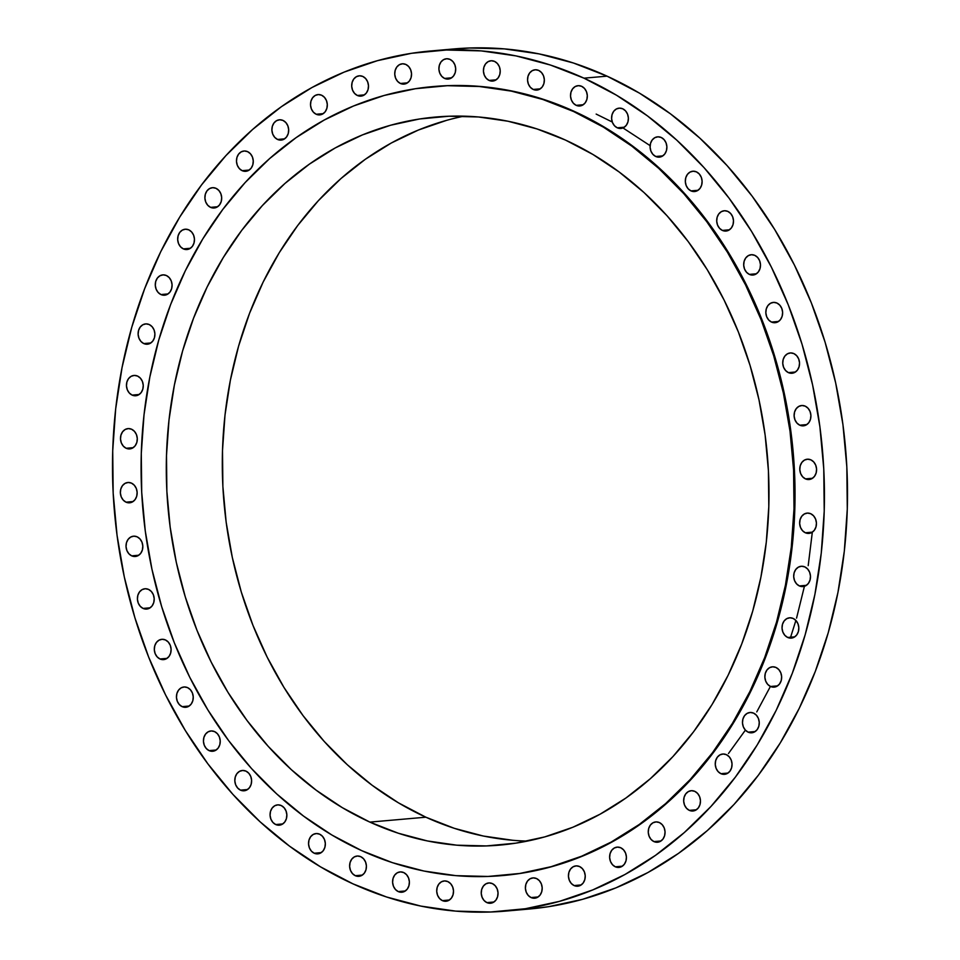 <?xml version="1.0" encoding="UTF-8"?>
<svg xmlns="http://www.w3.org/2000/svg" width="960" height="960" viewBox="0 0 960 960"><rect width="100%" height="100%" fill="white"/><g stroke="black" fill="none" stroke-linecap="round" stroke-linejoin="round"><path stroke-width="1.44" d="M450.036 59.4L446.784 58.74L443.616 59.628L441 61.92L439.356 65.28L438.912 69.204L439.752 73.068L441.744 76.308L444.576 78.42A10.188 8.388 85 0 1 438.948 67.428A10.188 8.388 85 0 1 446.412 58.764A10.188 8.388 85 0 1 450.036 59.4L450.036 59.4A10.188 8.388 85 0 1 455.652 70.392A10.188 8.388 85 0 1 448.188 79.068A10.188 8.388 85 0 1 444.576 78.42L447.828 79.092L450.996 78.204L453.6 75.9L455.256 72.54L455.688 68.628L454.848 64.752L452.868 61.512L450.036 59.4M451.644 77.808L444.576 78.42L451.644 77.808M405.864 64.452L402.624 63.78L399.444 64.668L396.84 66.972L395.196 70.332L394.752 74.244L395.592 78.12L397.584 81.36L400.416 83.472A10.188 8.388 85 0 1 394.788 72.48A10.188 8.388 85 0 1 402.252 63.804A10.188 8.388 85 0 1 405.864 64.452L405.864 64.452A10.188 8.388 85 0 1 411.492 75.444A10.188 8.388 85 0 1 404.028 84.108A10.188 8.388 85 0 1 400.416 83.472L403.668 84.132L406.836 83.244L409.44 80.952L411.096 77.592L411.528 73.668L410.688 69.804L408.708 66.564L405.864 64.452M407.484 82.848L400.416 83.472L407.484 82.848M357.372 95.484A10.188 8.388 85 0 1 351.744 84.48A10.188 8.388 85 0 1 359.208 75.816A10.188 8.388 85 0 1 362.832 76.452L359.58 75.792L356.412 76.68L353.796 78.972L352.152 82.344L351.708 86.256L352.548 90.132L354.54 93.372L357.372 95.484L360.624 96.144L363.792 95.256L366.396 92.964L368.052 89.592L368.484 85.68L367.644 81.804L365.664 78.564L362.832 76.452A10.188 8.388 85 0 1 368.448 87.456A10.188 8.388 85 0 1 360.984 96.12A10.188 8.388 85 0 1 357.372 95.484L364.44 94.86L357.372 95.484M321.636 95.232L318.384 94.56L315.216 95.448L312.612 97.74L310.956 101.112L310.524 105.024L311.364 108.9L313.344 112.14L316.188 114.252A10.188 8.388 85 0 1 310.56 103.248A10.188 8.388 85 0 1 318.024 94.584A10.188 8.388 85 0 1 321.636 95.232L321.636 95.232A10.188 8.388 85 0 1 327.264 106.224A10.188 8.388 85 0 1 319.8 114.888A10.188 8.388 85 0 1 316.188 114.252L319.428 114.912L322.608 114.024L325.212 111.732L326.856 108.36L327.3 104.448L326.46 100.572L324.468 97.344L321.636 95.232M323.244 113.628L316.188 114.252L323.244 113.628M277.548 139.452A10.188 8.388 85 0 1 271.932 128.46A10.188 8.388 85 0 1 279.396 119.796A10.188 8.388 85 0 1 283.008 120.432L279.756 119.772L276.588 120.648L273.984 122.952L272.328 126.312L271.896 130.236L272.736 134.1L274.716 137.34L277.548 139.452L280.8 140.124L283.968 139.236L286.584 136.932L288.228 133.572L288.672 129.66L287.832 125.784L285.84 122.544L283.008 120.432A10.188 8.388 85 0 1 288.636 131.424A10.188 8.388 85 0 1 281.172 140.1A10.188 8.388 85 0 1 277.548 139.452L284.616 138.84L277.548 139.452M242.148 170.664A10.188 8.388 85 0 1 236.52 159.672A10.188 8.388 85 0 1 243.984 151.008A10.188 8.388 85 0 1 247.596 151.644L244.344 150.984L241.176 151.872L238.572 154.164L236.916 157.524L236.484 161.448L237.324 165.312L239.304 168.552L242.148 170.664L245.388 171.336L248.568 170.448L251.172 168.144L252.816 164.784L253.26 160.872L252.42 156.996L250.428 153.756L247.596 151.644A10.188 8.388 85 0 1 253.224 162.636A10.188 8.388 85 0 1 245.76 171.312A10.188 8.388 85 0 1 242.148 170.664L249.204 170.052L242.148 170.664M210.564 207.36A10.188 8.388 85 0 1 204.936 196.356A10.188 8.388 85 0 1 212.4 187.692A10.188 8.388 85 0 1 216.012 188.328L212.76 187.668L209.592 188.556L206.988 190.848L205.332 194.22L204.9 198.132L205.74 202.008L207.72 205.236L210.564 207.36L213.804 208.02L216.984 207.132L219.588 204.84L221.232 201.468L221.676 197.556L220.836 193.68L218.844 190.44L216.012 188.328A10.188 8.388 85 0 1 221.64 199.332A10.188 8.388 85 0 1 214.176 207.996A10.188 8.388 85 0 1 210.564 207.36L217.62 206.736L210.564 207.36M188.796 229.86L185.544 229.2L182.376 230.088L179.772 232.38L178.116 235.752L177.684 239.664L178.524 243.54L180.504 246.768L183.348 248.88A10.188 8.388 85 0 1 177.72 237.888A10.188 8.388 85 0 1 185.184 229.224A10.188 8.388 85 0 1 188.796 229.86L188.796 229.86A10.188 8.388 85 0 1 194.424 240.864A10.188 8.388 85 0 1 186.96 249.528A10.188 8.388 85 0 1 183.348 248.88L186.588 249.552L189.768 248.664L192.372 246.372L194.016 243L194.46 239.088L193.62 235.212L191.628 231.972L188.796 229.86M190.404 248.268L183.348 248.88L190.404 248.268M160.956 294.552A10.188 8.388 85 0 1 155.328 283.56A10.188 8.388 85 0 1 162.792 274.884A10.188 8.388 85 0 1 166.416 275.532L163.164 274.86L159.996 275.748L157.38 278.052L155.736 281.412L155.292 285.324L156.132 289.2L158.124 292.44L160.956 294.552L164.208 295.212L167.376 294.336L169.98 292.032L171.636 288.672L172.068 284.748L171.228 280.884L169.248 277.644L166.416 275.532A10.188 8.388 85 0 1 172.032 286.524A10.188 8.388 85 0 1 164.568 295.2A10.188 8.388 85 0 1 160.956 294.552L168.024 293.928L160.956 294.552M149.244 324.552L145.992 323.88L142.824 324.768L140.208 327.072L138.564 330.432L138.12 334.344L138.96 338.22L140.952 341.46L143.784 343.572A10.188 8.388 85 0 1 138.156 332.58A10.188 8.388 85 0 1 145.62 323.904A10.188 8.388 85 0 1 149.244 324.552L149.244 324.552A10.188 8.388 85 0 1 154.86 335.544A10.188 8.388 85 0 1 147.396 344.208A10.188 8.388 85 0 1 143.784 343.572L147.036 344.232L150.204 343.356L152.808 341.052L154.464 337.692L154.896 333.768L154.068 329.904L152.076 326.664L149.244 324.552M150.852 342.948L143.784 343.572L150.852 342.948M132.12 395.1A10.188 8.388 85 0 1 126.504 384.108A10.188 8.388 85 0 1 133.968 375.444A10.188 8.388 85 0 1 137.58 376.08L134.328 375.42L131.16 376.308L128.544 378.6L126.9 381.96L126.468 385.884L127.296 389.748L129.288 392.988L132.12 395.1L135.372 395.772L138.54 394.884L141.156 392.58L142.8 389.22L143.244 385.308L142.404 381.432L140.412 378.192L137.58 376.08A10.188 8.388 85 0 1 143.208 387.072A10.188 8.388 85 0 1 135.744 395.748A10.188 8.388 85 0 1 132.12 395.1L139.188 394.488L132.12 395.1M126.168 448.272A10.188 8.388 85 0 1 120.54 437.28A10.188 8.388 85 0 1 128.004 428.604A10.188 8.388 85 0 1 131.628 429.252L128.376 428.58L125.208 429.468L122.592 431.772L120.948 435.132L120.504 439.044L121.344 442.92L123.336 446.16L126.168 448.272L129.42 448.932L132.588 448.044L135.192 445.752L136.848 442.392L137.28 438.468L136.452 434.604L134.46 431.364L131.628 429.252A10.188 8.388 85 0 1 137.244 440.244A10.188 8.388 85 0 1 129.78 448.908A10.188 8.388 85 0 1 126.168 448.272L133.236 447.648L126.168 448.272M126.024 502.164A10.188 8.388 85 0 1 120.408 491.16A10.188 8.388 85 0 1 127.86 482.496A10.188 8.388 85 0 1 131.484 483.132L128.232 482.472L125.064 483.36L122.448 485.652L120.804 489.024L120.36 492.936L121.2 496.812L123.192 500.04L126.024 502.164L129.276 502.824L132.444 501.936L135.06 499.644L136.704 496.272L137.136 492.36L136.308 488.484L134.316 485.244L131.484 483.132A10.188 8.388 85 0 1 137.1 494.136A10.188 8.388 85 0 1 129.636 502.8A10.188 8.388 85 0 1 126.024 502.164L133.092 501.54L126.024 502.164M137.148 536.832L133.896 536.16L130.728 537.048L128.124 539.34L126.468 542.712L126.036 546.624L126.876 550.5L128.856 553.74L131.7 555.852A10.188 8.388 85 0 1 126.072 544.848A10.188 8.388 85 0 1 133.536 536.184A10.188 8.388 85 0 1 137.148 536.832L137.148 536.832A10.188 8.388 85 0 1 142.776 547.824A10.188 8.388 85 0 1 135.312 556.488A10.188 8.388 85 0 1 131.7 555.852L134.94 556.512L138.12 555.624L140.724 553.332L142.368 549.96L142.812 546.048L141.972 542.172L139.98 538.944L137.148 536.832M138.756 555.228L131.7 555.852L138.756 555.228M143.076 608.424A10.188 8.388 85 0 1 137.46 597.42A10.188 8.388 85 0 1 144.924 588.756A10.188 8.388 85 0 1 148.536 589.404L145.284 588.732L142.116 589.62L139.512 591.912L137.856 595.284L137.424 599.196L138.252 603.072L140.244 606.312L143.076 608.424L146.328 609.084L149.496 608.196L152.112 605.904L153.756 602.532L154.2 598.62L153.36 594.744L151.368 591.516L148.536 589.404A10.188 8.388 85 0 1 154.164 600.396A10.188 8.388 85 0 1 146.7 609.06A10.188 8.388 85 0 1 143.076 608.424L150.144 607.8L143.076 608.424M159.984 658.98A10.188 8.388 85 0 1 154.356 647.976A10.188 8.388 85 0 1 161.82 639.312A10.188 8.388 85 0 1 165.444 639.948L162.192 639.288L159.024 640.176L156.408 642.468L154.764 645.84L154.32 649.752L155.16 653.628L157.152 656.856L159.984 658.98L163.236 659.64L166.404 658.752L169.008 656.46L170.664 653.088L171.096 649.176L170.268 645.3L168.276 642.06L165.444 639.948A10.188 8.388 85 0 1 171.06 650.952A10.188 8.388 85 0 1 163.596 659.616A10.188 8.388 85 0 1 159.984 658.98L167.052 658.356L159.984 658.98M182.124 706.644A10.188 8.388 85 0 1 176.496 695.652A10.188 8.388 85 0 1 183.96 686.988A10.188 8.388 85 0 1 187.572 687.624L184.332 686.964L181.152 687.84L178.548 690.144L176.904 693.504L176.46 697.428L177.3 701.292L179.292 704.532L182.124 706.644L185.376 707.316L188.544 706.428L191.148 704.124L192.804 700.764L193.236 696.852L192.396 692.976L190.416 689.736L187.572 687.624A10.188 8.388 85 0 1 193.2 698.616A10.188 8.388 85 0 1 185.736 707.292A10.188 8.388 85 0 1 182.124 706.644L189.192 706.032L182.124 706.644M209.112 750.624A10.188 8.388 85 0 1 203.484 739.632A10.188 8.388 85 0 1 210.948 730.956A10.188 8.388 85 0 1 214.572 731.604L211.32 730.932L208.152 731.82L205.536 734.124L203.892 737.484L203.448 741.396L204.288 745.272L206.28 748.512L209.112 750.624L212.364 751.284L215.532 750.396L218.136 748.104L219.792 744.744L220.224 740.82L219.384 736.956L217.404 733.716L214.572 731.604A10.188 8.388 85 0 1 220.188 742.596A10.188 8.388 85 0 1 212.724 751.26A10.188 8.388 85 0 1 209.112 750.624L216.18 750L209.112 750.624M245.952 771.12L242.7 770.46L239.532 771.348L236.916 773.64L235.272 777L234.828 780.924L235.668 784.788L237.66 788.028L240.492 790.14A10.188 8.388 85 0 1 234.864 779.148A10.188 8.388 85 0 1 242.328 770.484A10.188 8.388 85 0 1 245.952 771.12L245.952 771.12A10.188 8.388 85 0 1 251.568 782.112A10.188 8.388 85 0 1 244.104 790.788A10.188 8.388 85 0 1 240.492 790.14L243.744 790.812L246.912 789.924L249.516 787.62L251.172 784.26L251.604 780.348L250.776 776.472L248.784 773.232L245.952 771.12M247.56 789.528L240.492 790.14L247.56 789.528M281.184 805.524L277.932 804.852L274.764 805.74L272.16 808.044L270.504 811.404L270.072 815.316L270.912 819.192L272.892 822.432L275.724 824.544A10.188 8.388 85 0 1 270.108 813.552A10.188 8.388 85 0 1 277.572 804.876A10.188 8.388 85 0 1 281.184 805.524L281.184 805.524A10.188 8.388 85 0 1 286.812 816.516A10.188 8.388 85 0 1 279.348 825.18A10.188 8.388 85 0 1 275.724 824.544L278.976 825.204L282.144 824.316L284.76 822.024L286.404 818.664L286.848 814.74L286.008 810.876L284.016 807.636L281.184 805.524M282.792 823.92L275.724 824.544L282.792 823.92M319.668 834.204L316.416 833.532L313.248 834.42L310.644 836.724L308.988 840.084L308.556 843.996L309.396 847.872L311.376 851.112L314.22 853.224A10.188 8.388 85 0 1 308.592 842.232A10.188 8.388 85 0 1 316.056 833.556A10.188 8.388 85 0 1 319.668 834.204L319.668 834.204A10.188 8.388 85 0 1 325.296 845.196A10.188 8.388 85 0 1 317.832 853.86A10.188 8.388 85 0 1 314.22 853.224L317.46 853.884L320.64 853.008L323.244 850.704L324.888 847.344L325.332 843.42L324.492 839.556L322.5 836.316L319.668 834.204M321.276 852.6L314.22 853.224L321.276 852.6M355.296 875.7A10.188 8.388 85 0 1 349.668 864.708A10.188 8.388 85 0 1 357.132 856.032A10.188 8.388 85 0 1 360.744 856.68L357.504 856.008L354.324 856.896L351.72 859.2L350.076 862.56L349.632 866.472L350.472 870.348L352.464 873.588L355.296 875.7L358.548 876.36L361.716 875.484L364.32 873.18L365.976 869.82L366.408 865.896L365.568 862.032L363.588 858.792L360.744 856.68A10.188 8.388 85 0 1 366.372 867.672A10.188 8.388 85 0 1 358.908 876.336A10.188 8.388 85 0 1 355.296 875.7L362.352 875.076L355.296 875.7M403.716 872.568L400.464 871.896L397.296 872.784L394.692 875.088L393.036 878.448L392.604 882.36L393.444 886.236L395.424 889.476L398.268 891.588A10.188 8.388 85 0 1 392.64 880.596A10.188 8.388 85 0 1 400.104 871.92A10.188 8.388 85 0 1 403.716 872.568L403.716 872.568A10.188 8.388 85 0 1 409.344 883.56A10.188 8.388 85 0 1 401.88 892.224A10.188 8.388 85 0 1 398.268 891.588L401.508 892.248L404.688 891.36L407.292 889.068L408.936 885.708L409.38 881.784L408.54 877.92L406.548 874.68L403.716 872.568M405.324 890.964L398.268 891.588L405.324 890.964M447.84 881.592L444.588 880.92L441.42 881.808L438.816 884.1L437.16 887.472L436.728 891.384L437.568 895.26L439.548 898.5L442.38 900.612A10.188 8.388 85 0 1 436.764 889.608A10.188 8.388 85 0 1 444.228 880.944A10.188 8.388 85 0 1 447.84 881.592L447.84 881.592A10.188 8.388 85 0 1 453.468 892.584A10.188 8.388 85 0 1 446.004 901.248A10.188 8.388 85 0 1 442.38 900.612L445.632 901.272L448.8 900.384L451.416 898.092L453.06 894.72L453.504 890.808L452.664 886.932L450.672 883.704L447.84 881.592M449.448 899.988L442.38 900.612L449.448 899.988M492.36 883.596L489.108 882.924L485.94 883.812L483.336 886.116L481.692 889.476L481.248 893.388L482.088 897.264L484.068 900.504L486.912 902.616A10.188 8.388 85 0 1 481.284 891.624A10.188 8.388 85 0 1 488.748 882.948A10.188 8.388 85 0 1 492.36 883.596L492.36 883.596A10.188 8.388 85 0 1 497.988 894.588A10.188 8.388 85 0 1 490.524 903.252A10.188 8.388 85 0 1 486.912 902.616L490.164 903.276L493.332 902.388L495.936 900.096L497.58 896.736L498.024 892.812L497.184 888.948L495.192 885.708L492.36 883.596M493.968 901.992L486.912 902.616L493.968 901.992M531.072 897.564A10.188 8.388 85 0 1 525.444 886.572A10.188 8.388 85 0 1 532.908 877.908A10.188 8.388 85 0 1 536.52 878.544L533.268 877.884L530.1 878.772L527.496 881.064L525.852 884.436L525.408 888.348L526.248 892.212L528.24 895.452L531.072 897.564L534.324 898.236L537.492 897.348L540.096 895.056L541.74 891.684L542.184 887.772L541.344 883.896L539.364 880.656L536.52 878.544A10.188 8.388 85 0 1 542.148 889.548A10.188 8.388 85 0 1 534.684 898.212A10.188 8.388 85 0 1 531.072 897.564L538.128 896.952L531.072 897.564M574.116 885.564A10.188 8.388 85 0 1 568.488 874.56A10.188 8.388 85 0 1 575.952 865.896A10.188 8.388 85 0 1 579.564 866.544L576.312 865.872L573.144 866.76L570.54 869.052L568.884 872.424L568.452 876.336L569.292 880.212L571.272 883.452L574.116 885.564L577.368 886.224L580.536 885.336L583.14 883.044L584.784 879.672L585.228 875.76L584.388 871.884L582.396 868.656L579.564 866.544A10.188 8.388 85 0 1 585.192 877.536A10.188 8.388 85 0 1 577.728 886.2A10.188 8.388 85 0 1 574.116 885.564L581.172 884.94L574.116 885.564M615.3 866.796A10.188 8.388 85 0 1 609.672 855.792A10.188 8.388 85 0 1 617.136 847.128A10.188 8.388 85 0 1 620.76 847.764L617.508 847.104L614.34 847.992L611.724 850.284L610.08 853.656L609.636 857.568L610.476 861.444L612.468 864.684L615.3 866.796L618.552 867.456L621.72 866.568L624.324 864.276L625.98 860.904L626.412 856.992L625.572 853.116L623.592 849.888L620.76 847.764A10.188 8.388 85 0 1 626.376 858.768A10.188 8.388 85 0 1 618.912 867.432A10.188 8.388 85 0 1 615.3 866.796L622.368 866.172L615.3 866.796M653.928 841.584A10.188 8.388 85 0 1 648.312 830.592A10.188 8.388 85 0 1 655.764 821.916A10.188 8.388 85 0 1 659.388 822.564L656.136 821.904L652.968 822.78L650.352 825.084L648.708 828.444L648.264 832.356L649.104 836.232L651.096 839.472L653.928 841.584L657.18 842.244L660.348 841.368L662.964 839.064L664.608 835.704L665.04 831.78L664.212 827.916L662.22 824.676L659.388 822.564A10.188 8.388 85 0 1 665.004 833.556A10.188 8.388 85 0 1 657.54 842.232A10.188 8.388 85 0 1 653.928 841.584L660.996 840.972L653.928 841.584M694.8 791.352L691.548 790.68L688.38 791.568L685.764 793.872L684.12 797.232L683.676 801.144L684.516 805.02L686.508 808.26L689.34 810.372A10.188 8.388 85 0 1 683.712 799.38A10.188 8.388 85 0 1 691.176 790.704A10.188 8.388 85 0 1 694.8 791.352L694.8 791.352A10.188 8.388 85 0 1 700.416 802.344A10.188 8.388 85 0 1 692.952 811.008A10.188 8.388 85 0 1 689.34 810.372L692.592 811.032L695.76 810.156L698.364 807.852L700.02 804.492L700.452 800.568L699.612 796.704L697.632 793.464L694.8 791.352M696.408 809.748L689.34 810.372L696.408 809.748M720.924 773.688A10.188 8.388 85 0 1 715.296 762.684A10.188 8.388 85 0 1 722.76 754.02A10.188 8.388 85 0 1 726.384 754.668L723.132 753.996L719.964 754.884L717.348 757.176L715.704 760.548L715.26 764.46L716.1 768.336L718.092 771.576L720.924 773.688L724.176 774.348L727.344 773.46L729.948 771.168L731.604 767.796L732.036 763.884L731.196 760.008L729.216 756.78L726.384 754.668A10.188 8.388 85 0 1 732 765.66A10.188 8.388 85 0 1 724.536 774.324A10.188 8.388 85 0 1 720.924 773.688L727.992 773.064L720.924 773.688M748.14 732.156A10.188 8.388 85 0 1 742.524 721.152A10.188 8.388 85 0 1 749.976 712.488A10.188 8.388 85 0 1 753.6 713.136L750.348 712.464L747.18 713.352L744.564 715.656L742.92 719.016L742.476 722.928L743.316 726.804L745.308 730.044L748.14 732.156L751.392 732.816L754.56 731.928L757.176 729.636L758.82 726.276L759.252 722.352L758.424 718.488L756.432 715.248L753.6 713.136A10.188 8.388 85 0 1 759.216 724.128A10.188 8.388 85 0 1 751.752 732.792A10.188 8.388 85 0 1 748.14 732.156L755.208 731.532L748.14 732.156M489.096 80.436A10.188 8.388 85 0 1 483.48 69.432A10.188 8.388 85 0 1 490.944 60.768A10.188 8.388 85 0 1 494.556 61.404L491.304 60.744L488.136 61.632L485.52 63.924L483.876 67.296L483.444 71.208L484.272 75.084L486.264 78.324L489.096 80.436L492.348 81.096L495.516 80.208L498.132 77.916L499.776 74.544L500.22 70.632L499.38 66.756L497.388 63.516L494.556 61.404A10.188 8.388 85 0 1 500.172 72.408A10.188 8.388 85 0 1 492.72 81.072A10.188 8.388 85 0 1 489.096 80.436L496.164 79.812L489.096 80.436M538.68 70.428L535.428 69.768L532.26 70.656L529.644 72.948L528 76.32L527.556 80.232L528.396 84.108L530.388 87.336L533.22 89.448A10.188 8.388 85 0 1 527.592 78.456A10.188 8.388 85 0 1 535.056 69.792A10.188 8.388 85 0 1 538.68 70.428L538.68 70.428A10.188 8.388 85 0 1 544.296 81.432A10.188 8.388 85 0 1 536.832 90.096A10.188 8.388 85 0 1 533.22 89.448L536.472 90.12L539.64 89.232L542.256 86.94L543.9 83.568L544.332 79.656L543.504 75.78L541.512 72.54L538.68 70.428M540.288 88.836L533.22 89.448L540.288 88.836M576.192 105.336A10.188 8.388 85 0 1 570.564 94.344A10.188 8.388 85 0 1 578.028 85.68A10.188 8.388 85 0 1 581.64 86.316L578.4 85.656L575.22 86.532L572.616 88.836L570.972 92.196L570.528 96.12L571.368 99.984L573.36 103.224L576.192 105.336L579.444 106.008L582.612 105.12L585.216 102.816L586.872 99.456L587.304 95.544L586.464 91.668L584.484 88.428L581.64 86.316A10.188 8.388 85 0 1 587.268 97.308A10.188 8.388 85 0 1 579.804 105.984A10.188 8.388 85 0 1 576.192 105.336L583.26 104.724L576.192 105.336M622.728 108.792L619.476 108.132L616.308 109.008L613.692 111.312L612.048 114.672L611.604 118.596L612.444 122.46L614.436 125.7L617.268 127.812A10.188 8.388 85 0 1 611.64 116.82A10.188 8.388 85 0 1 619.104 108.156A10.188 8.388 85 0 1 622.728 108.792L622.728 108.792A10.188 8.388 85 0 1 628.344 119.784A10.188 8.388 85 0 1 620.88 128.46A10.188 8.388 85 0 1 617.268 127.812L620.52 128.484L623.688 127.596L626.292 125.292L627.948 121.932L628.38 118.02L627.552 114.144L625.56 110.904L622.728 108.792M624.336 127.2L617.268 127.812L624.336 127.2M655.752 156.492A10.188 8.388 85 0 1 650.136 145.5A10.188 8.388 85 0 1 657.6 136.836A10.188 8.388 85 0 1 661.212 137.472L657.96 136.812L654.792 137.7L652.188 139.992L650.532 143.352L650.1 147.276L650.928 151.14L652.92 154.38L655.752 156.492L659.004 157.164L662.172 156.276L664.788 153.972L666.432 150.612L666.876 146.7L666.036 142.824L664.044 139.584L661.212 137.472A10.188 8.388 85 0 1 666.84 148.476A10.188 8.388 85 0 1 659.376 157.14A10.188 8.388 85 0 1 655.752 156.492L662.82 155.88L655.752 156.492M696.444 171.876L693.192 171.204L690.024 172.092L687.42 174.396L685.764 177.756L685.332 181.668L686.172 185.544L688.152 188.784L690.996 190.896A10.188 8.388 85 0 1 685.368 179.904A10.188 8.388 85 0 1 692.832 171.228A10.188 8.388 85 0 1 696.444 171.876L696.444 171.876A10.188 8.388 85 0 1 702.072 182.868A10.188 8.388 85 0 1 694.608 191.532A10.188 8.388 85 0 1 690.996 190.896L694.236 191.556L697.416 190.668L700.02 188.376L701.664 185.016L702.108 181.092L701.268 177.228L699.276 173.988L696.444 171.876M698.052 190.272L690.996 190.896L698.052 190.272M727.824 211.392L724.572 210.732L721.404 211.62L718.8 213.912L717.144 217.284L716.712 221.196L717.552 225.072L719.532 228.3L722.376 230.412A10.188 8.388 85 0 1 716.748 219.42A10.188 8.388 85 0 1 724.212 210.756A10.188 8.388 85 0 1 727.824 211.392L727.824 211.392A10.188 8.388 85 0 1 733.452 222.396A10.188 8.388 85 0 1 725.988 231.06A10.188 8.388 85 0 1 722.376 230.412L725.616 231.084L728.796 230.196L731.4 227.904L733.044 224.532L733.488 220.62L732.648 216.744L730.656 213.504L727.824 211.392M729.432 229.8L722.376 230.412L729.432 229.8M749.364 274.392A10.188 8.388 85 0 1 743.736 263.4A10.188 8.388 85 0 1 751.2 254.724A10.188 8.388 85 0 1 754.812 255.372L751.572 254.712L748.392 255.588L745.788 257.892L744.144 261.252L743.7 265.164L744.54 269.04L746.532 272.28L749.364 274.392L752.616 275.052L755.784 274.176L758.388 271.872L760.044 268.512L760.476 264.588L759.636 260.724L757.656 257.484L754.812 255.372A10.188 8.388 85 0 1 760.44 266.364A10.188 8.388 85 0 1 752.976 275.04A10.188 8.388 85 0 1 749.364 274.392L756.42 273.768L749.364 274.392M776.952 303.048L773.7 302.376L770.532 303.264L767.928 305.556L766.272 308.928L765.84 312.84L766.68 316.716L768.66 319.956L771.504 322.068A10.188 8.388 85 0 1 765.876 311.064A10.188 8.388 85 0 1 773.34 302.4A10.188 8.388 85 0 1 776.952 303.048L776.952 303.048A10.188 8.388 85 0 1 782.58 314.04A10.188 8.388 85 0 1 775.116 322.704A10.188 8.388 85 0 1 771.504 322.068L774.744 322.728L777.924 321.84L780.528 319.548L782.172 316.176L782.616 312.264L781.776 308.388L779.784 305.16L776.952 303.048M778.56 321.444L771.504 322.068L778.56 321.444M788.4 372.624A10.188 8.388 85 0 1 782.784 361.62A10.188 8.388 85 0 1 790.248 352.956A10.188 8.388 85 0 1 793.86 353.592L790.608 352.932L787.44 353.82L784.836 356.112L783.18 359.484L782.748 363.396L783.588 367.272L785.568 370.5L788.4 372.624L791.652 373.284L794.82 372.396L797.436 370.104L799.08 366.732L799.524 362.82L798.684 358.944L796.692 355.704L793.86 353.592A10.188 8.388 85 0 1 799.488 364.596A10.188 8.388 85 0 1 792.024 373.26A10.188 8.388 85 0 1 788.4 372.624L795.468 372L788.4 372.624M799.788 425.196A10.188 8.388 85 0 1 794.16 414.192A10.188 8.388 85 0 1 801.624 405.528A10.188 8.388 85 0 1 805.248 406.164L801.996 405.504L798.828 406.392L796.212 408.684L794.568 412.056L794.124 415.968L794.964 419.844L796.956 423.072L799.788 425.196L803.04 425.856L806.208 424.968L808.812 422.676L810.468 419.304L810.9 415.392L810.06 411.516L808.08 408.276L805.248 406.164A10.188 8.388 85 0 1 810.864 417.168A10.188 8.388 85 0 1 803.4 425.832A10.188 8.388 85 0 1 799.788 425.196L806.856 424.572L799.788 425.196M805.464 478.884A10.188 8.388 85 0 1 799.836 467.88A10.188 8.388 85 0 1 807.3 459.216A10.188 8.388 85 0 1 810.912 459.864L807.66 459.192L804.492 460.08L801.888 462.372L800.232 465.744L799.8 469.656L800.64 473.532L802.62 476.772L805.464 478.884L808.704 479.544L811.884 478.656L814.488 476.364L816.132 472.992L816.576 469.08L815.736 465.204L813.744 461.976L810.912 459.864A10.188 8.388 85 0 1 816.54 470.856A10.188 8.388 85 0 1 809.076 479.52A10.188 8.388 85 0 1 805.464 478.884L812.52 478.26L805.464 478.884M810.768 513.744L807.516 513.084L804.348 513.972L801.744 516.264L800.088 519.624L799.656 523.548L800.496 527.412L802.476 530.652L805.32 532.764A10.188 8.388 85 0 1 799.692 521.772A10.188 8.388 85 0 1 807.156 513.108A10.188 8.388 85 0 1 810.768 513.744L810.768 513.744A10.188 8.388 85 0 1 816.396 524.736A10.188 8.388 85 0 1 808.932 533.412A10.188 8.388 85 0 1 805.32 532.764L808.56 533.436L811.74 532.548L814.344 530.244L815.988 526.884L816.432 522.972L815.592 519.096L813.6 515.856L810.768 513.744M812.376 532.152L805.32 532.764L812.376 532.152M799.356 585.936A10.188 8.388 85 0 1 793.74 574.944A10.188 8.388 85 0 1 801.204 566.268A10.188 8.388 85 0 1 804.816 566.916L801.564 566.244L798.396 567.132L795.792 569.436L794.136 572.796L793.704 576.708L794.544 580.584L796.524 583.824L799.356 585.936L802.608 586.596L805.776 585.72L808.392 583.416L810.036 580.056L810.48 576.132L809.64 572.268L807.648 569.028L804.816 566.916A10.188 8.388 85 0 1 810.444 577.908A10.188 8.388 85 0 1 802.98 586.572A10.188 8.388 85 0 1 799.356 585.936L806.424 585.312L799.356 585.936M770.532 686.484A10.188 8.388 85 0 1 764.904 675.492A10.188 8.388 85 0 1 772.368 666.828A10.188 8.388 85 0 1 775.98 667.464L772.728 666.804L769.56 667.68L766.956 669.984L765.3 673.344L764.868 677.268L765.708 681.132L767.688 684.372L770.532 686.484L773.772 687.156L776.952 686.268L779.556 683.964L781.2 680.604L781.644 676.692L780.804 672.816L778.812 669.576L775.98 667.464A10.188 8.388 85 0 1 781.608 678.456A10.188 8.388 85 0 1 774.144 687.132A10.188 8.388 85 0 1 770.532 686.484L777.588 685.872L770.532 686.484M793.152 618.444L789.9 617.784L786.732 618.672L784.128 620.964L782.472 624.324L782.04 628.248L782.88 632.112L784.86 635.352L787.704 637.464A10.188 8.388 85 0 1 782.076 626.472A10.188 8.388 85 0 1 789.54 617.808A10.188 8.388 85 0 1 793.152 618.444L793.152 618.444A10.188 8.388 85 0 1 798.78 629.436A10.188 8.388 85 0 1 791.316 638.112A10.188 8.388 85 0 1 787.704 637.464L790.944 638.136L794.124 637.248L796.728 634.944L798.372 631.584L798.816 627.672L797.976 623.796L795.984 620.556L793.152 618.444M794.76 636.852L787.704 637.464L794.76 636.852M361.68 850.632L331.908 835.032L303.456 816.024L276.576 793.8L251.532 768.552L228.576 740.544L207.924 710.028L189.768 677.304L174.288 642.708L161.64 606.54L151.932 569.172L145.272 530.952L141.708 492.252L141.288 453.444L144.012 414.9L149.844 376.992L158.748 340.092L170.628 304.548L185.352 270.708L202.812 238.884L222.816 209.4L245.172 182.532L269.676 158.544L296.088 137.652L324.156 120.072L353.604 105.972L384.144 95.472L415.488 88.704L447.336 85.704L479.388 86.508L511.32 91.116L542.832 99.48L573.612 111.528A396.024 325.98 85 0 1 792.156 538.74A396.024 325.98 85 0 1 502.152 875.592A396.024 325.98 85 0 1 361.68 850.632A396.024 325.98 85 0 1 143.136 423.42A396.024 325.98 85 0 1 433.14 86.568A396.024 325.98 85 0 1 573.612 111.528L603.384 127.128L631.836 146.136L658.716 168.36L683.76 193.608L706.716 221.628L727.368 252.132L745.524 284.856L761.004 319.464L773.652 355.62L783.36 392.988L790.02 431.208L793.584 469.908L794.004 508.716L791.28 547.26L785.436 585.168L776.544 622.068L764.664 657.612L749.928 691.452L732.48 723.276L712.476 752.76L690.12 779.628L665.616 803.616L639.204 824.508L611.136 842.088L581.688 856.188L551.148 866.688L519.804 873.456L487.956 876.456L455.904 875.652L423.972 871.044L392.46 862.68L361.68 850.632M502.656 875.556A396.024 325.98 -95 0 0 502.98 875.52A396.024 325.98 -95 0 0 792.984 538.668A396.024 325.98 -95 0 0 574.44 111.456L573.612 111.528L574.44 111.456A396.024 325.98 -95 0 0 433.968 86.496A396.024 325.98 -95 0 0 433.644 86.52M463.944 116.172A365.448 300.816 -95 0 0 222.948 439.92A365.448 300.816 -95 0 0 425.868 817.2L369.864 822.108A365.448 300.816 85 0 1 168.192 427.872A365.448 300.816 85 0 1 435.804 117.024A365.448 300.816 85 0 1 565.428 140.052A365.448 300.816 85 0 1 767.1 534.288A365.448 300.816 85 0 1 499.488 845.136A365.448 300.816 85 0 1 369.864 822.108L425.868 817.2L398.4 802.812L372.132 785.268L347.328 764.76L324.228 741.456L303.036 715.608L283.98 687.456L267.228 657.264L252.948 625.32L241.272 591.96L232.32 557.472L226.164 522.204L222.876 486.492L222.492 450.672L225 415.104L230.388 380.136L238.608 346.08L249.564 313.284L263.16 282.048L279.264 252.684L297.72 225.48L318.36 200.688L340.968 178.548L365.34 159.264L391.236 143.04L418.404 130.032L446.592 120.348M352.956 883.848L352.956 883.848A431.688 355.344 85 0 1 114.732 418.152A431.688 355.344 85 0 1 430.86 50.964A431.688 355.344 85 0 1 583.98 78.168A431.688 355.344 85 0 1 822.204 543.864A431.688 355.344 85 0 1 506.088 911.064A431.688 355.344 85 0 1 352.956 883.848L320.508 866.844L289.488 846.132L260.184 821.892L232.896 794.376L207.864 763.836L185.352 730.572L165.564 694.908L148.692 657.192L134.904 617.772L124.32 577.032L117.06 535.368L113.172 493.176L112.716 450.876L115.68 408.864L122.052 367.548L131.748 327.324L144.696 288.576L160.752 251.688L179.784 216.996L201.588 184.86L225.96 155.568L252.672 129.42L281.46 106.644L312.048 87.48L344.148 72.108L377.448 60.672L411.612 53.28L446.328 50.016L481.26 50.904L516.072 55.92L550.428 65.04L583.98 78.168L607.044 76.152L583.98 78.168L616.428 95.172L647.448 115.884L676.752 140.124L704.052 167.64L729.072 198.18L751.584 231.444L771.372 267.108L788.244 304.824L802.044 344.244L812.616 384.984L819.888 426.648L823.764 468.84L824.22 511.14L821.256 553.152L814.896 594.468L805.188 634.692L792.24 673.44L776.184 710.328L757.164 745.02L735.348 777.156L710.976 806.448L684.264 832.596L655.476 855.372L624.888 874.536L592.788 889.908L559.5 901.344L525.324 908.736L490.608 912L455.676 911.112L420.864 906.096L386.52 896.976L352.956 883.848M506.088 911.064L529.14 909.036A431.688 355.344 -95 0 0 845.268 541.848A431.688 355.344 -95 0 0 607.044 76.152A431.688 355.344 -95 0 0 453.912 48.936L430.86 50.964M528.72 909.084L548.388 906.72L582.552 899.328L615.852 887.892L647.952 872.52L678.54 853.356L707.328 830.58L734.04 804.432L758.412 775.14L780.216 743.004L799.248 708.312L815.304 671.424L828.252 632.676L837.948 592.452L844.32 551.136L847.284 509.124L846.828 466.824L842.94 424.632L835.68 382.968L825.096 342.228L811.308 302.808L794.436 265.092L774.648 229.428L752.136 196.164L727.104 165.624L699.816 138.108L670.512 113.868L639.492 93.156L607.044 76.152L573.48 63.024L539.136 53.904L504.324 48.888L469.392 48L442.404 50.172M512.82 840.288L483.348 836.04L454.272 828.312L425.868 817.2A365.448 300.816 -95 0 0 527.352 841.092M565.428 140.052L537.024 128.952L507.948 121.224L478.476 116.976L448.908 116.232L419.52 118.992L390.588 125.244L362.4 134.928L335.232 147.948L309.336 164.172L284.964 183.444L262.356 205.584L241.716 230.376L223.26 257.592L207.156 286.944L193.56 318.18L182.592 350.976L174.384 385.032L168.996 420.012L166.488 455.58L166.872 491.388L170.16 527.1L176.304 562.368L185.268 596.856L196.944 630.228L211.224 662.16L227.976 692.352L247.032 720.504L268.224 746.352L291.324 769.656L316.128 790.164L342.396 807.708L369.864 822.108L398.268 833.22L427.344 840.936L456.816 845.184L486.384 845.928L515.772 843.168L544.704 836.916L572.892 827.232L600.06 814.212L625.956 798L650.328 778.716L672.936 756.576L693.576 731.784L712.032 704.58L728.136 675.216L741.732 643.98L752.688 611.184L760.908 577.128L766.296 542.148L768.804 506.592L768.42 470.772L765.132 435.06L758.988 399.792L750.024 365.304L738.348 331.932L724.068 300L707.316 269.808L688.26 241.656L667.068 215.808L643.968 192.504L619.164 171.996L592.896 154.452L565.428 140.052M502.596 875.556L520.632 873.384L551.976 866.616L582.516 856.116L611.964 842.016L640.02 824.436L666.432 803.544L690.936 779.556L713.304 752.688L733.308 723.204L750.756 691.38L765.492 657.54L777.372 621.996L786.264 585.096L792.108 547.188L794.832 508.644L794.4 469.836L790.848 431.136L784.176 392.916L774.48 355.548L761.82 319.392L746.352 284.784L728.196 252.06L707.544 221.556L684.576 193.536L659.544 168.288L632.664 146.064L604.2 127.056L574.44 111.456L543.648 99.408L512.136 91.044L480.204 86.436L448.164 85.632L433.572 86.532M728.46 753.528L745.392 730.128M756.768 711.9L770.412 686.436M790.608 637.212L795.888 620.448M796.56 618.144L804.384 586.452M808.2 565.656L812.208 533.124M650.124 145.656L623.436 128.232M612.288 122.028L596.16 114.084M502.152 875.592L502.98 875.52M433.14 86.568L433.968 86.496"/></g></svg>
